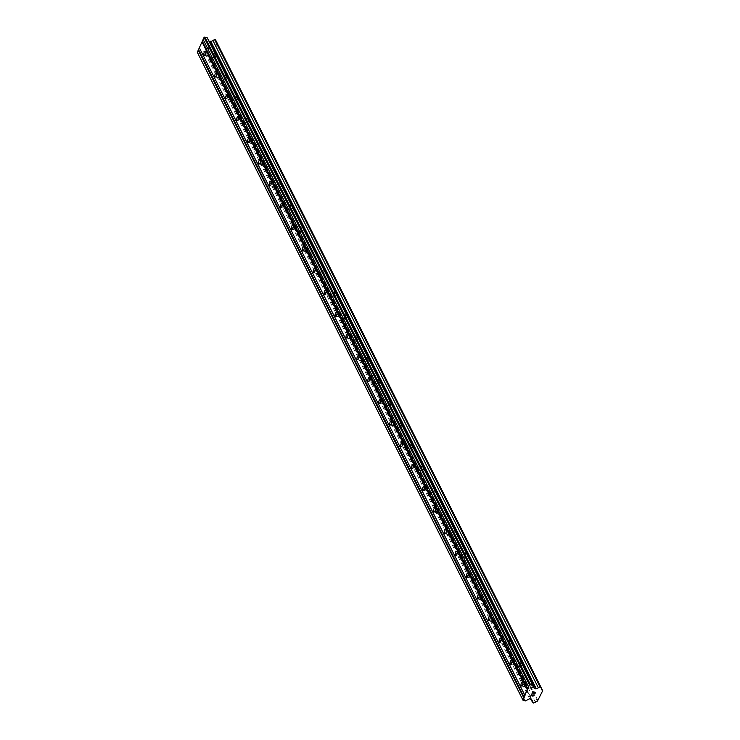 <?xml version="1.0" encoding="UTF-8"?>
<svg xmlns="http://www.w3.org/2000/svg" width="740" height="740" viewBox="0 0 740 740"><rect width="100%" height="100%" fill="white"/><g stroke="black" fill="none" stroke-linecap="round" stroke-linejoin="round"><path stroke-width="0.56" stroke-dasharray="3.7 2.78" d="M532.689 684.611A2.146 0.851 -75.9 0 0 532.393 684.334A2.146 0.851 -75.9 0 0 531.172 685.777A2.146 0.851 -75.9 0 0 531.052 688.228A2.146 0.851 -75.9 0 0 531.348 688.505A2.146 0.851 -75.9 0 0 532.134 687.969A2.146 0.851 -75.9 0 0 532.837 685.185A2.146 0.851 -75.9 0 0 532.689 684.611M521.755 662.864A2.146 0.851 -75.9 0 0 521.46 662.587A2.146 0.851 -75.9 0 0 520.238 664.021A2.146 0.851 -75.9 0 0 520.118 666.481A2.146 0.851 -75.9 0 0 520.405 666.759A2.146 0.851 -75.9 0 0 521.201 666.213A2.146 0.851 -75.9 0 0 521.904 663.438A2.146 0.851 -75.9 0 0 521.755 662.864M510.822 641.108A2.146 0.851 -75.9 0 0 510.526 640.831A2.146 0.851 -75.9 0 0 509.305 642.274A2.146 0.851 -75.9 0 0 509.176 644.725A2.146 0.851 -75.9 0 0 509.471 645.002A2.146 0.851 -75.9 0 0 510.267 644.457A2.146 0.851 -75.9 0 0 510.961 641.682A2.146 0.851 -75.9 0 0 510.822 641.108M499.888 619.362A2.146 0.851 -75.9 0 0 499.593 619.084A2.146 0.851 -75.9 0 0 498.372 620.518A2.146 0.851 -75.9 0 0 498.242 622.978A2.146 0.851 -75.9 0 0 498.538 623.246A2.146 0.851 -75.9 0 0 499.334 622.71A2.146 0.851 -75.9 0 0 500.027 619.935A2.146 0.851 -75.9 0 0 499.888 619.362M488.946 597.606A2.146 0.851 -75.9 0 0 488.65 597.328A2.146 0.851 -75.9 0 0 487.438 598.771A2.146 0.851 -75.9 0 0 487.309 601.222A2.146 0.851 -75.9 0 0 487.605 601.5A2.146 0.851 -75.9 0 0 488.391 600.954A2.146 0.851 -75.9 0 0 489.094 598.179A2.146 0.851 -75.9 0 0 488.946 597.606M478.012 575.85A2.146 0.851 -75.9 0 0 477.716 575.581A2.146 0.851 -75.9 0 0 476.495 577.015A2.146 0.851 -75.9 0 0 476.375 579.476A2.146 0.851 -75.9 0 0 476.671 579.744A2.146 0.851 -75.9 0 0 477.457 579.207A2.146 0.851 -75.9 0 0 478.16 576.432A2.146 0.851 -75.9 0 0 478.012 575.85M467.079 554.103A2.146 0.851 -75.9 0 0 466.783 553.825A2.146 0.851 -75.9 0 0 465.562 555.268A2.146 0.851 -75.9 0 0 465.442 557.72A2.146 0.851 -75.9 0 0 465.738 557.997A2.146 0.851 -75.9 0 0 466.524 557.451A2.146 0.851 -75.9 0 0 467.227 554.676A2.146 0.851 -75.9 0 0 467.079 554.103M456.145 532.347A2.146 0.851 -75.9 0 0 455.849 532.079A2.146 0.851 -75.9 0 0 454.628 533.512A2.146 0.851 -75.9 0 0 454.499 535.963A2.146 0.851 -75.9 0 0 454.795 536.241A2.146 0.851 -75.9 0 0 455.59 535.705A2.146 0.851 -75.9 0 0 456.284 532.929A2.146 0.851 -75.9 0 0 456.145 532.347M445.212 510.6A2.146 0.851 -75.9 0 0 444.916 510.323A2.146 0.851 -75.9 0 0 443.695 511.756A2.146 0.851 -75.9 0 0 443.565 514.217A2.146 0.851 -75.9 0 0 443.861 514.494A2.146 0.851 -75.9 0 0 444.657 513.949A2.146 0.851 -75.9 0 0 445.351 511.174A2.146 0.851 -75.9 0 0 445.212 510.6M434.269 488.844A2.146 0.851 -75.9 0 0 433.973 488.566A2.146 0.851 -75.9 0 0 432.761 490.01A2.146 0.851 -75.9 0 0 432.632 492.461A2.146 0.851 -75.9 0 0 432.928 492.738A2.146 0.851 -75.9 0 0 433.714 492.202A2.146 0.851 -75.9 0 0 434.417 489.427A2.146 0.851 -75.9 0 0 434.269 488.844M423.336 467.097A2.146 0.851 -75.9 0 0 423.039 466.82A2.146 0.851 -75.9 0 0 421.828 468.254A2.146 0.851 -75.9 0 0 421.698 470.714A2.146 0.851 -75.9 0 0 421.994 470.992A2.146 0.851 -75.9 0 0 422.781 470.446A2.146 0.851 -75.9 0 0 423.483 467.671A2.146 0.851 -75.9 0 0 423.336 467.097M412.402 445.341A2.146 0.851 -75.9 0 0 412.106 445.064A2.146 0.851 -75.9 0 0 410.885 446.507A2.146 0.851 -75.9 0 0 410.765 448.958A2.146 0.851 -75.9 0 0 411.061 449.236A2.146 0.851 -75.9 0 0 411.847 448.699A2.146 0.851 -75.9 0 0 412.55 445.915A2.146 0.851 -75.9 0 0 412.402 445.341M401.469 423.595A2.146 0.851 -75.9 0 0 401.173 423.317A2.146 0.851 -75.9 0 0 399.952 424.751A2.146 0.851 -75.9 0 0 399.822 427.211A2.146 0.851 -75.9 0 0 400.118 427.489A2.146 0.851 -75.9 0 0 400.914 426.943A2.146 0.851 -75.9 0 0 401.607 424.168A2.146 0.851 -75.9 0 0 401.469 423.595M390.535 401.839A2.146 0.851 -75.9 0 0 390.239 401.561A2.146 0.851 -75.9 0 0 389.018 403.004A2.146 0.851 -75.9 0 0 388.889 405.455A2.146 0.851 -75.9 0 0 389.185 405.733A2.146 0.851 -75.9 0 0 389.98 405.196A2.146 0.851 -75.9 0 0 390.674 402.412A2.146 0.851 -75.9 0 0 390.535 401.839M379.601 380.092A2.146 0.851 -75.9 0 0 379.305 379.814A2.146 0.851 -75.9 0 0 378.085 381.248A2.146 0.851 -75.9 0 0 377.955 383.709A2.146 0.851 -75.9 0 0 378.251 383.977A2.146 0.851 -75.9 0 0 379.037 383.44A2.146 0.851 -75.9 0 0 379.74 380.665A2.146 0.851 -75.9 0 0 379.601 380.092M368.659 358.336A2.146 0.851 -75.9 0 0 368.363 358.058A2.146 0.851 -75.9 0 0 367.151 359.501A2.146 0.851 -75.9 0 0 367.022 361.953A2.146 0.851 -75.9 0 0 367.318 362.23A2.146 0.851 -75.9 0 0 368.104 361.684A2.146 0.851 -75.9 0 0 368.807 358.909A2.146 0.851 -75.9 0 0 368.659 358.336M357.725 336.589A2.146 0.851 -75.9 0 0 357.429 336.312A2.146 0.851 -75.9 0 0 356.208 337.745A2.146 0.851 -75.9 0 0 356.088 340.206A2.146 0.851 -75.9 0 0 356.384 340.474A2.146 0.851 -75.9 0 0 357.17 339.938A2.146 0.851 -75.9 0 0 357.873 337.163A2.146 0.851 -75.9 0 0 357.725 336.589M346.792 314.833A2.146 0.851 -75.9 0 0 346.496 314.555A2.146 0.851 -75.9 0 0 345.275 315.999A2.146 0.851 -75.9 0 0 345.154 318.45A2.146 0.851 -75.9 0 0 345.441 318.727A2.146 0.851 -75.9 0 0 346.237 318.182A2.146 0.851 -75.9 0 0 346.94 315.407A2.146 0.851 -75.9 0 0 346.792 314.833M335.858 293.077A2.146 0.851 -75.9 0 0 335.562 292.809A2.146 0.851 -75.9 0 0 334.341 294.243A2.146 0.851 -75.9 0 0 334.212 296.703A2.146 0.851 -75.9 0 0 334.508 296.971A2.146 0.851 -75.9 0 0 335.303 296.435A2.146 0.851 -75.9 0 0 335.997 293.66A2.146 0.851 -75.9 0 0 335.858 293.077M324.925 271.33A2.146 0.851 -75.9 0 0 324.629 271.053A2.146 0.851 -75.9 0 0 323.408 272.486A2.146 0.851 -75.9 0 0 323.278 274.947A2.146 0.851 -75.9 0 0 323.574 275.225A2.146 0.851 -75.9 0 0 324.37 274.679A2.146 0.851 -75.9 0 0 325.064 271.904A2.146 0.851 -75.9 0 0 324.925 271.33M313.982 249.574A2.146 0.851 -75.9 0 0 313.686 249.306A2.146 0.851 -75.9 0 0 312.474 250.74A2.146 0.851 -75.9 0 0 312.345 253.191A2.146 0.851 -75.9 0 0 312.641 253.469A2.146 0.851 -75.9 0 0 313.427 252.932A2.146 0.851 -75.9 0 0 314.13 250.157A2.146 0.851 -75.9 0 0 313.982 249.574M303.049 227.828A2.146 0.851 -75.9 0 0 302.752 227.55A2.146 0.851 -75.9 0 0 301.532 228.984A2.146 0.851 -75.9 0 0 301.411 231.444A2.146 0.851 -75.9 0 0 301.707 231.722A2.146 0.851 -75.9 0 0 302.493 231.176A2.146 0.851 -75.9 0 0 303.197 228.401A2.146 0.851 -75.9 0 0 303.049 227.828M292.115 206.072A2.146 0.851 -75.9 0 0 291.819 205.794A2.146 0.851 -75.9 0 0 290.598 207.237A2.146 0.851 -75.9 0 0 290.478 209.688A2.146 0.851 -75.9 0 0 290.774 209.966A2.146 0.851 -75.9 0 0 291.56 209.429A2.146 0.851 -75.9 0 0 292.263 206.645A2.146 0.851 -75.9 0 0 292.115 206.072M281.182 184.325A2.146 0.851 -75.9 0 0 280.886 184.047A2.146 0.851 -75.9 0 0 279.664 185.481A2.146 0.851 -75.9 0 0 279.535 187.942A2.146 0.851 -75.9 0 0 279.831 188.219A2.146 0.851 -75.9 0 0 280.627 187.673A2.146 0.851 -75.9 0 0 281.32 184.898A2.146 0.851 -75.9 0 0 281.182 184.325M270.248 162.569A2.146 0.851 -75.9 0 0 269.952 162.291A2.146 0.851 -75.9 0 0 268.731 163.734A2.146 0.851 -75.9 0 0 268.601 166.186A2.146 0.851 -75.9 0 0 268.897 166.463A2.146 0.851 -75.9 0 0 269.693 165.927A2.146 0.851 -75.9 0 0 270.387 163.142A2.146 0.851 -75.9 0 0 270.248 162.569M259.305 140.822A2.146 0.851 -75.9 0 0 259.009 140.544A2.146 0.851 -75.9 0 0 257.798 141.978A2.146 0.851 -75.9 0 0 257.668 144.439A2.146 0.851 -75.9 0 0 257.964 144.716A2.146 0.851 -75.9 0 0 258.75 144.171A2.146 0.851 -75.9 0 0 259.453 141.396A2.146 0.851 -75.9 0 0 259.305 140.822M248.372 119.066A2.146 0.851 -75.9 0 0 248.076 118.788A2.146 0.851 -75.9 0 0 246.864 120.231A2.146 0.851 -75.9 0 0 246.735 122.683A2.146 0.851 -75.9 0 0 247.031 122.96A2.146 0.851 -75.9 0 0 247.817 122.415A2.146 0.851 -75.9 0 0 248.52 119.64A2.146 0.851 -75.9 0 0 248.372 119.066M237.438 97.319A2.146 0.851 -75.9 0 0 237.142 97.042A2.146 0.851 -75.9 0 0 235.921 98.475A2.146 0.851 -75.9 0 0 235.801 100.936A2.146 0.851 -75.9 0 0 236.097 101.204A2.146 0.851 -75.9 0 0 236.883 100.668A2.146 0.851 -75.9 0 0 237.586 97.893A2.146 0.851 -75.9 0 0 237.438 97.319M226.505 75.563A2.146 0.851 -75.9 0 0 226.209 75.286A2.146 0.851 -75.9 0 0 224.988 76.729A2.146 0.851 -75.9 0 0 224.858 79.18A2.146 0.851 -75.9 0 0 225.154 79.458A2.146 0.851 -75.9 0 0 225.95 78.912A2.146 0.851 -75.9 0 0 226.644 76.137A2.146 0.851 -75.9 0 0 226.505 75.563M215.571 53.807A2.146 0.851 -75.9 0 0 215.275 53.539A2.146 0.851 -75.9 0 0 214.054 54.973A2.146 0.851 -75.9 0 0 213.925 57.433A2.146 0.851 -75.9 0 0 214.221 57.702A2.146 0.851 -75.9 0 0 215.016 57.165A2.146 0.851 -75.9 0 0 215.71 54.39A2.146 0.851 -75.9 0 0 215.571 53.807M532.06 693.213L532.754 691.678L535.547 692.381M530.83 695.924L531.644 694.101L533.503 696.137M533.947 695.452L533.503 696.127M208.19 48.738L207.08 48.461L208.199 48.748L208.81 47.388L208.199 48.748M207.08 48.461L207.413 47.721L207.08 48.461M207.228 47.675L206.886 48.415L207.228 47.675M205.776 48.128L206.386 46.777L205.776 48.137M206.201 46.731L205.507 48.257L208.301 48.96L208.995 47.434L208.301 48.97L205.507 48.267L206.201 46.731M209.263 45.861L209.827 45.584L209.263 45.861M209.846 45.547L207.052 44.844L209.846 45.556M207.052 44.844L209.401 45.64L207.052 44.844M208.93 41.19L207.108 37.564M197.617 52.956L199.865 53.53L204.157 51.449L205.794 52.235A1.647 1.369 -26.7 0 1 206.617 53.965L207.302 55.398L208.199 55.63L209.919 54.797A1.647 1.369 -26.7 0 1 211.973 53.798L217.255 43.327L216.95 42.828A1.647 1.369 -26.7 0 1 216.126 41.107L215.442 39.664M525.317 700.9L199.865 53.53M529.609 698.819L204.157 51.449M531.116 699.198L205.655 51.828M531.024 699.18L205.794 52.235M530.978 699.161L206.617 53.965M530.932 699.152L207.302 55.398M533.651 703L208.199 55.63M535.371 702.168L209.919 54.797M537.425 701.168L211.973 53.798M538.073 700.91L212.621 53.539M541.412 688.126L217.255 43.327M541.56 688.524L216.95 42.828M541.578 688.477L216.126 41.107M534.28 688.533L208.819 41.163M532.393 684.334L522.486 681.845M521.46 662.587L511.553 660.089M510.526 640.831L500.61 638.333M499.593 619.084L489.677 616.587M488.65 597.328L478.743 594.831M477.716 575.581L467.81 573.084M466.783 553.825L456.876 551.328M455.849 532.079L445.933 529.581M444.916 510.323L435 507.825M433.973 488.566L424.066 486.078M423.039 466.82L413.133 464.322M412.106 445.064L402.199 442.575M401.173 423.317L391.266 420.82M390.239 401.561L380.323 399.073M379.305 379.814L369.389 377.317M368.363 358.058L358.456 355.561M357.429 336.312L347.522 333.814M346.496 314.555L336.589 312.058M335.562 292.809L325.646 290.311M324.629 271.053L314.713 268.555M313.686 249.306L303.779 246.809M302.752 227.55L292.846 225.053M291.819 205.794L281.912 203.306M280.886 184.047L270.97 181.55M269.952 162.291L260.036 159.803M259.009 140.544L249.103 138.047M248.076 118.788L238.169 116.291M237.142 97.042L227.236 94.544M226.209 75.286L216.302 72.788M215.275 53.539L205.359 51.041M215.016 57.165L215.849 55.898L215.71 54.39M214.221 57.702L204.314 55.213M225.95 78.912L226.792 77.654L226.644 76.137M225.154 79.458L215.248 76.96M236.883 100.668L237.725 99.4L237.586 97.893M236.097 101.204L226.181 98.716M247.817 122.415L248.659 121.156L248.52 119.64M247.031 122.96L237.114 120.463M258.75 144.171L259.592 142.903L259.453 141.396M257.964 144.716L248.057 142.219M269.693 165.927L270.526 164.659L270.387 163.142M268.897 166.463L258.991 163.965M280.627 187.673L281.468 186.406L281.32 184.898M279.831 188.219L269.924 185.722M291.56 209.429L292.402 208.162L292.263 206.645M290.774 209.966L280.858 207.468M302.493 231.176L303.335 229.909L303.197 228.401M301.707 231.722L291.791 229.224M313.427 252.932L314.269 251.665L314.13 250.157M312.641 253.469L302.734 250.971M324.37 274.679L325.202 273.421L325.064 271.904M323.574 275.225L313.668 272.727M335.303 296.435L336.145 295.168L335.997 293.66M334.508 296.971L324.601 294.483M346.237 318.182L347.079 316.924L346.94 315.407M345.441 318.727L335.535 316.23M357.17 339.938L358.012 338.67L357.873 337.163M356.384 340.474L346.468 337.986M368.104 361.684L368.946 360.426L368.807 358.909M367.318 362.23L357.401 359.733M379.037 383.44L379.879 382.173L379.74 380.665M378.251 383.977L368.344 381.489M389.98 405.196L390.812 403.929L390.674 402.412M389.185 405.733L379.278 403.235M400.914 426.943L401.755 425.676L401.607 424.168M400.118 427.489L390.211 424.991M411.847 448.699L412.689 447.432L412.55 445.915M411.061 449.236L401.145 446.738M422.781 470.446L423.622 469.179L423.483 467.671M421.994 470.992L412.078 468.494M433.714 492.202L434.556 490.935L434.417 489.427M432.928 492.738L423.021 490.241M444.657 513.949L445.489 512.681L445.351 511.174M443.861 514.494L433.954 511.997M455.59 535.705L456.432 534.437L456.284 532.929M454.795 536.241L444.888 533.744M466.524 557.451L467.365 556.193L467.227 554.676M465.738 557.997L455.822 555.5M477.457 579.207L478.299 577.94L478.16 576.432M476.671 579.744L466.755 577.255M488.391 600.954L489.233 599.696L489.094 598.179M487.605 601.5L477.698 599.002M499.334 622.71L500.166 621.443L500.027 619.935M498.538 623.246L488.631 620.758M510.267 644.457L511.109 643.199L510.961 641.682M509.471 645.002L499.565 642.505M521.201 666.213L522.042 664.946L521.904 663.438M520.405 666.759L510.498 664.261M532.134 687.969L532.976 686.702L532.837 685.185M531.348 688.505L521.432 686.008M532.06 700.253L206.608 52.882M541.587 689.56L216.136 42.189"/><path stroke-width="1.11" d="M521.136 685.73A2.146 0.851 104.1 0 1 521.265 683.279A2.146 0.851 104.1 0 1 522.486 681.845A2.146 0.851 104.1 0 1 522.782 682.114A2.146 0.851 104.1 0 1 522.653 684.574A2.146 0.851 104.1 0 1 521.432 686.008A2.146 0.851 104.1 0 1 521.136 685.73M510.202 663.984A2.146 0.851 104.1 0 1 510.332 661.523A2.146 0.851 104.1 0 1 511.553 660.089A2.146 0.851 104.1 0 1 511.849 660.367A2.146 0.851 104.1 0 1 511.719 662.818A2.146 0.851 104.1 0 1 510.498 664.261A2.146 0.851 104.1 0 1 510.202 663.984M499.269 642.227A2.146 0.851 104.1 0 1 499.398 639.776A2.146 0.851 104.1 0 1 500.61 638.333A2.146 0.851 104.1 0 1 500.906 638.611A2.146 0.851 104.1 0 1 500.786 641.071A2.146 0.851 104.1 0 1 499.565 642.505A2.146 0.851 104.1 0 1 499.269 642.227M488.335 620.481A2.146 0.851 104.1 0 1 488.455 618.02A2.146 0.851 104.1 0 1 489.677 616.587A2.146 0.851 104.1 0 1 489.973 616.864A2.146 0.851 104.1 0 1 489.843 619.315A2.146 0.851 104.1 0 1 488.631 620.758A2.146 0.851 104.1 0 1 488.335 620.481M477.402 598.725A2.146 0.851 104.1 0 1 477.522 596.274A2.146 0.851 104.1 0 1 478.743 594.831A2.146 0.851 104.1 0 1 479.039 595.108A2.146 0.851 104.1 0 1 478.91 597.568A2.146 0.851 104.1 0 1 477.698 599.002A2.146 0.851 104.1 0 1 477.402 598.725M466.459 576.978A2.146 0.851 104.1 0 1 466.589 574.518A2.146 0.851 104.1 0 1 467.81 573.084A2.146 0.851 104.1 0 1 468.106 573.361A2.146 0.851 104.1 0 1 467.976 575.812A2.146 0.851 104.1 0 1 466.755 577.255A2.146 0.851 104.1 0 1 466.459 576.978M455.526 555.222A2.146 0.851 104.1 0 1 455.655 552.771A2.146 0.851 104.1 0 1 456.876 551.328A2.146 0.851 104.1 0 1 457.172 551.605A2.146 0.851 104.1 0 1 457.043 554.066A2.146 0.851 104.1 0 1 455.822 555.5A2.146 0.851 104.1 0 1 455.526 555.222M444.592 533.475A2.146 0.851 104.1 0 1 444.721 531.015A2.146 0.851 104.1 0 1 445.933 529.581A2.146 0.851 104.1 0 1 446.229 529.859A2.146 0.851 104.1 0 1 446.109 532.31A2.146 0.851 104.1 0 1 444.888 533.744A2.146 0.851 104.1 0 1 444.592 533.475M433.659 511.719A2.146 0.851 104.1 0 1 433.788 509.268A2.146 0.851 104.1 0 1 435 507.825A2.146 0.851 104.1 0 1 435.296 508.102A2.146 0.851 104.1 0 1 435.175 510.563A2.146 0.851 104.1 0 1 433.954 511.997A2.146 0.851 104.1 0 1 433.659 511.719M422.725 489.973A2.146 0.851 104.1 0 1 422.845 487.512A2.146 0.851 104.1 0 1 424.066 486.078A2.146 0.851 104.1 0 1 424.362 486.346A2.146 0.851 104.1 0 1 424.233 488.807A2.146 0.851 104.1 0 1 423.021 490.241A2.146 0.851 104.1 0 1 422.725 489.973M411.782 468.217A2.146 0.851 104.1 0 1 411.912 465.765A2.146 0.851 104.1 0 1 413.133 464.322A2.146 0.851 104.1 0 1 413.429 464.6A2.146 0.851 104.1 0 1 413.299 467.051A2.146 0.851 104.1 0 1 412.078 468.494A2.146 0.851 104.1 0 1 411.782 468.217M400.849 446.461A2.146 0.851 104.1 0 1 400.978 444.009A2.146 0.851 104.1 0 1 402.199 442.575A2.146 0.851 104.1 0 1 402.495 442.844A2.146 0.851 104.1 0 1 402.366 445.304A2.146 0.851 104.1 0 1 401.145 446.738A2.146 0.851 104.1 0 1 400.849 446.461M389.915 424.714A2.146 0.851 104.1 0 1 390.045 422.253A2.146 0.851 104.1 0 1 391.266 420.82A2.146 0.851 104.1 0 1 391.562 421.097A2.146 0.851 104.1 0 1 391.432 423.548A2.146 0.851 104.1 0 1 390.211 424.991A2.146 0.851 104.1 0 1 389.915 424.714M378.982 402.958A2.146 0.851 104.1 0 1 379.111 400.507A2.146 0.851 104.1 0 1 380.323 399.073A2.146 0.851 104.1 0 1 380.619 399.341A2.146 0.851 104.1 0 1 380.499 401.802A2.146 0.851 104.1 0 1 379.278 403.235A2.146 0.851 104.1 0 1 378.982 402.958M368.048 381.211A2.146 0.851 104.1 0 1 368.168 378.75A2.146 0.851 104.1 0 1 369.389 377.317A2.146 0.851 104.1 0 1 369.686 377.594A2.146 0.851 104.1 0 1 369.556 380.046A2.146 0.851 104.1 0 1 368.344 381.489A2.146 0.851 104.1 0 1 368.048 381.211M357.115 359.455A2.146 0.851 104.1 0 1 357.235 357.004A2.146 0.851 104.1 0 1 358.456 355.561A2.146 0.851 104.1 0 1 358.752 355.838A2.146 0.851 104.1 0 1 358.623 358.299A2.146 0.851 104.1 0 1 357.401 359.733A2.146 0.851 104.1 0 1 357.115 359.455M346.172 337.708A2.146 0.851 104.1 0 1 346.302 335.248A2.146 0.851 104.1 0 1 347.522 333.814A2.146 0.851 104.1 0 1 347.818 334.091A2.146 0.851 104.1 0 1 347.689 336.543A2.146 0.851 104.1 0 1 346.468 337.986A2.146 0.851 104.1 0 1 346.172 337.708M335.239 315.952A2.146 0.851 104.1 0 1 335.368 313.501A2.146 0.851 104.1 0 1 336.589 312.058A2.146 0.851 104.1 0 1 336.885 312.336A2.146 0.851 104.1 0 1 336.756 314.796A2.146 0.851 104.1 0 1 335.535 316.23A2.146 0.851 104.1 0 1 335.239 315.952M324.305 294.206A2.146 0.851 104.1 0 1 324.435 291.745A2.146 0.851 104.1 0 1 325.646 290.311A2.146 0.851 104.1 0 1 325.942 290.589A2.146 0.851 104.1 0 1 325.822 293.04A2.146 0.851 104.1 0 1 324.601 294.483A2.146 0.851 104.1 0 1 324.305 294.206M313.371 272.45A2.146 0.851 104.1 0 1 313.492 269.998A2.146 0.851 104.1 0 1 314.713 268.555A2.146 0.851 104.1 0 1 315.009 268.833A2.146 0.851 104.1 0 1 314.879 271.293A2.146 0.851 104.1 0 1 313.668 272.727A2.146 0.851 104.1 0 1 313.371 272.45M302.438 250.703A2.146 0.851 104.1 0 1 302.558 248.242A2.146 0.851 104.1 0 1 303.779 246.809A2.146 0.851 104.1 0 1 304.075 247.086A2.146 0.851 104.1 0 1 303.946 249.537A2.146 0.851 104.1 0 1 302.734 250.971A2.146 0.851 104.1 0 1 302.438 250.703M291.495 228.947A2.146 0.851 104.1 0 1 291.625 226.496A2.146 0.851 104.1 0 1 292.846 225.053A2.146 0.851 104.1 0 1 293.142 225.33A2.146 0.851 104.1 0 1 293.012 227.781A2.146 0.851 104.1 0 1 291.791 229.224A2.146 0.851 104.1 0 1 291.495 228.947M280.562 207.2A2.146 0.851 104.1 0 1 280.691 204.74A2.146 0.851 104.1 0 1 281.912 203.306A2.146 0.851 104.1 0 1 282.208 203.574A2.146 0.851 104.1 0 1 282.079 206.035A2.146 0.851 104.1 0 1 280.858 207.468A2.146 0.851 104.1 0 1 280.562 207.2M269.628 185.444A2.146 0.851 104.1 0 1 269.758 182.993A2.146 0.851 104.1 0 1 270.97 181.55A2.146 0.851 104.1 0 1 271.266 181.827A2.146 0.851 104.1 0 1 271.145 184.279A2.146 0.851 104.1 0 1 269.924 185.722A2.146 0.851 104.1 0 1 269.628 185.444M258.695 163.688A2.146 0.851 104.1 0 1 258.824 161.237A2.146 0.851 104.1 0 1 260.036 159.803A2.146 0.851 104.1 0 1 260.332 160.071A2.146 0.851 104.1 0 1 260.212 162.532A2.146 0.851 104.1 0 1 258.991 163.965A2.146 0.851 104.1 0 1 258.695 163.688M247.761 141.941A2.146 0.851 104.1 0 1 247.882 139.481A2.146 0.851 104.1 0 1 249.103 138.047A2.146 0.851 104.1 0 1 249.399 138.325A2.146 0.851 104.1 0 1 249.269 140.776A2.146 0.851 104.1 0 1 248.057 142.219A2.146 0.851 104.1 0 1 247.761 141.941M236.819 120.185A2.146 0.851 104.1 0 1 236.948 117.734A2.146 0.851 104.1 0 1 238.169 116.291A2.146 0.851 104.1 0 1 238.465 116.569A2.146 0.851 104.1 0 1 238.336 119.029A2.146 0.851 104.1 0 1 237.114 120.463A2.146 0.851 104.1 0 1 236.819 120.185M225.885 98.439A2.146 0.851 104.1 0 1 226.015 95.978A2.146 0.851 104.1 0 1 227.236 94.544A2.146 0.851 104.1 0 1 227.531 94.822A2.146 0.851 104.1 0 1 227.402 97.273A2.146 0.851 104.1 0 1 226.181 98.716A2.146 0.851 104.1 0 1 225.885 98.439M214.952 76.683A2.146 0.851 104.1 0 1 215.081 74.231A2.146 0.851 104.1 0 1 216.302 72.788A2.146 0.851 104.1 0 1 216.598 73.066A2.146 0.851 104.1 0 1 216.469 75.526A2.146 0.851 104.1 0 1 215.248 76.96A2.146 0.851 104.1 0 1 214.952 76.683M204.018 54.936A2.146 0.851 104.1 0 1 204.148 52.475A2.146 0.851 104.1 0 1 205.359 51.041A2.146 0.851 104.1 0 1 205.655 51.319A2.146 0.851 104.1 0 1 205.535 53.77A2.146 0.851 104.1 0 1 204.314 55.213A2.146 0.851 104.1 0 1 204.018 54.936M535.279 692.51L534.16 692.233L535.279 692.51L534.854 693.907L535.547 692.381L534.668 693.87L535.279 692.51M533.642 692.918L533.975 692.178L533.642 692.918M533.975 692.178L532.856 691.9L533.975 692.178M532.856 691.9L532.245 693.26L532.856 691.9M532.06 693.213L532.754 691.678L535.547 692.381M533.586 694.971L534.049 695.027M532.291 695.6L531.662 694.527L532.291 695.6M531.662 694.527L531.015 695.97L531.662 694.527M530.83 695.924L531.653 694.111L532.957 696.127L533.947 695.452M536.223 688.644A1.647 1.369 -26.7 0 0 538.276 687.645L539.996 686.812L540.894 687.044L541.578 688.477A1.647 1.369 -26.7 0 0 542.402 690.198L542.707 690.698L537.425 701.168A1.647 1.369 -26.7 0 0 535.371 702.168L533.651 703L532.754 702.769L532.069 701.335A1.647 1.369 -26.7 0 0 531.246 699.615L529.609 698.819L525.317 700.9L523.069 700.336L523.67 697.616L529.507 684.768L532.56 684.944L534.28 688.533L536.223 688.644L210.771 41.273L208.93 41.19M532.56 684.944L207.108 37.564L204.055 37.389L197.293 52.29L523.069 700.336M540.894 687.044L215.442 39.664L212.824 40.275A1.647 1.369 -26.7 0 1 210.771 41.273M524.799 695.138L199.347 47.767M527.454 689.282L202.001 41.912M525.012 695.591L199.56 48.211M524.207 697.357L198.755 49.987M523.67 697.616L198.218 50.246M522.745 699.661L197.293 52.29M532.069 701.335L530.978 699.161M532.754 702.769L530.932 699.152M542.707 690.698L541.412 688.126M542.402 690.198L541.56 688.524M539.996 686.812L214.544 39.442M538.276 687.645L212.824 40.275M535.779 688.912L210.327 41.542M530.312 684.37L204.851 37M529.507 684.768L204.055 37.389M528.582 686.803L203.13 39.433M528.795 687.257L203.343 39.877M527.99 689.023L202.538 41.653"/></g></svg>
